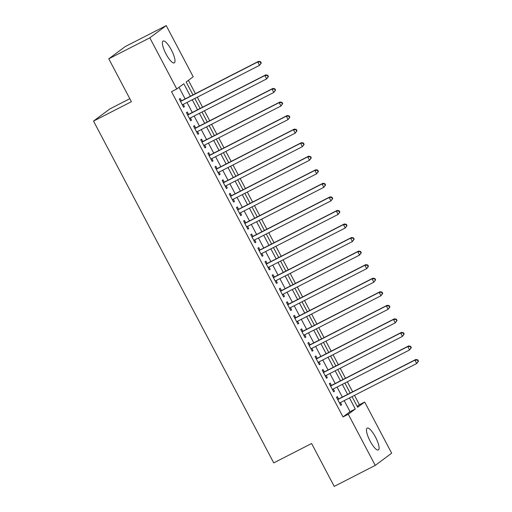 <?xml version="1.0" encoding="UTF-8"?>
<svg xmlns="http://www.w3.org/2000/svg" width="512" height="512" viewBox="0 0 512 512"><rect width="100%" height="100%" fill="white"/><g stroke="black" fill="none" stroke-linecap="round" stroke-linejoin="round"><path stroke-width="0.77" d="M370.093 441.03A12.269 3.296 -117.1 0 1 367.181 428.115A12.269 3.296 -117.1 0 1 375.456 437.037A12.269 3.296 -117.1 0 1 378.362 449.958A12.269 3.296 -117.1 0 1 370.093 441.03M166.016 53.965A12.269 3.296 -117.1 0 1 163.11 41.05A12.269 3.296 -117.1 0 1 171.379 49.978A12.269 3.296 -117.1 0 1 174.285 62.893A12.269 3.296 -117.1 0 1 166.016 53.965M357.19 406.381L359.43 404.717L354.496 395.36M352.627 391.814L347.347 381.805M345.478 378.266L340.205 368.25M338.336 364.71L333.056 354.701M331.187 351.162L325.914 341.146M324.045 337.606L318.765 327.597M316.896 324.051L311.622 314.042M309.754 310.502L304.474 300.486M302.605 296.947L297.331 286.938M295.462 283.392L290.182 273.382M288.314 269.843L283.04 259.834M281.171 256.288L275.891 246.278M274.029 242.739L268.749 232.723M266.88 229.184L261.6 219.174M259.738 215.629L254.458 205.619M252.589 202.08L247.309 192.07M245.446 188.525L240.166 178.515M238.298 174.976L233.018 164.96M231.155 161.421L225.875 151.411M224.006 147.866L218.726 137.856M216.864 134.317L211.584 124.307M209.715 120.762L204.435 110.752M202.573 107.213L197.293 97.197M195.424 93.658L188.397 80.333M359.43 404.717L364.691 402.029L391.661 453.19L375.251 465.402L348.275 414.24L355.309 409.005L349.472 397.933M129.811 98.701L109.939 108.87L93.53 121.088L273.741 462.886L311.61 443.507L334.221 486.4L375.251 465.402M93.53 121.088L131.398 101.709L108.781 58.81L125.197 46.598L166.221 25.6L193.197 76.762L186.163 81.997L192.973 94.912M108.781 58.81L149.805 37.818L166.221 25.6M190.4 96.23L183.814 83.744L176.781 88.979L171.52 91.667L343.014 416.934L348.275 414.24M176.781 88.979L149.805 37.818M352.038 396.614L357.651 407.264L364.691 402.029M194.842 98.458L200.115 108.467M201.984 112.006L207.264 122.016M209.126 125.562L214.406 135.571M216.275 139.11L221.555 149.126M223.418 152.666L228.698 162.675M230.566 166.221L235.846 176.23M237.709 179.77L242.989 189.779M244.858 193.325L250.138 203.334M252 206.874L257.28 216.89M259.149 220.429L264.429 230.438M266.291 233.984L271.571 243.994M273.44 247.533L278.72 257.542M280.582 261.088L285.862 271.098M287.731 274.637L293.011 284.653M294.874 288.192L300.154 298.202M302.022 301.747L307.302 311.757M309.165 315.296L314.445 325.312M316.314 328.851L321.594 338.861M323.456 342.4L328.736 352.416M330.605 355.955L335.885 365.965M337.747 369.51L343.027 379.52M344.896 383.059L350.176 393.075M347.603 394.387L342.323 384.378M340.454 380.838L335.181 370.822M333.312 367.283L328.032 357.274M326.163 353.728L320.89 343.718M319.021 340.179L313.741 330.163M311.872 326.624L306.598 316.614M304.73 313.075L299.45 303.059M297.581 299.52L292.307 289.51M290.438 285.965L285.158 275.955M283.29 272.416L278.016 262.4M276.147 258.861L270.867 248.851M268.998 245.306L263.725 235.296M261.856 231.757L256.576 221.747M254.707 218.202L249.434 208.192M247.565 204.653L242.285 194.637M240.416 191.098L235.142 181.088M233.274 177.542L227.994 167.533M226.125 163.994L220.851 153.984M218.982 150.438L213.702 140.429M211.84 136.89L206.56 126.874M204.691 123.334L199.411 113.325M197.549 109.779L192.269 99.77M343.014 416.934L350.048 411.699L344.211 400.621M342.342 397.082L337.062 387.072M335.194 383.526L329.92 373.517M328.051 369.978L322.771 359.962M320.902 356.422L315.629 346.413M313.76 342.867L308.48 332.858M306.618 329.318L301.338 319.302M299.469 315.763L294.189 305.754M292.326 302.214L287.046 292.198M285.178 288.659L279.898 278.65M278.035 275.104L272.755 265.094M270.886 261.555L265.606 251.539M263.744 248L258.464 237.99M256.595 234.445L251.315 224.435M249.453 220.896L244.173 210.886M242.304 207.341L237.024 197.331M235.162 193.792L229.882 183.776M228.013 180.237L222.733 170.227M220.87 166.682L215.59 156.672M213.722 153.133L208.442 143.123M206.579 139.578L201.299 129.568M199.43 126.029L194.15 116.013M192.288 112.474L187.008 102.464M185.139 98.918L179.021 87.309M350.048 411.699L355.309 409.005M338.579 399.008L337.325 396.634L336.486 397.261L340.774 405.389L341.613 404.768L340.442 402.547M331.43 385.453L330.182 383.085L329.344 383.706L333.632 391.84L334.47 391.213L333.299 388.998M324.288 371.904L323.034 369.53L322.202 370.15L326.483 378.285L327.322 377.664L326.15 375.443M317.139 358.349L315.891 355.974L315.053 356.602L319.341 364.73L320.179 364.109L319.008 361.888M309.997 344.794L308.742 342.426L307.91 343.046L312.192 351.181L313.03 350.554L311.866 348.339M302.848 331.245L301.6 328.87L300.762 329.498L305.05 337.626L305.888 337.005L304.717 334.784M295.706 317.69L294.451 315.322L293.619 315.942L297.901 324.077L298.739 323.45L297.574 321.235M288.557 304.141L287.309 301.766L286.47 302.387L290.758 310.522L291.597 309.901L290.426 307.68M281.414 290.586L280.16 288.211L279.328 288.838L283.61 296.966L284.448 296.346L283.283 294.125M274.266 277.03L273.018 274.662L272.179 275.283L276.467 283.418L277.306 282.79L276.134 280.576M267.123 263.482L265.869 261.107L265.037 261.734L269.318 269.862L270.157 269.242L268.992 267.021M259.974 249.926L258.726 247.558L257.888 248.179L262.176 256.314L263.014 255.686L261.843 253.466M252.832 236.378L251.578 234.003L250.746 234.624L255.034 242.758L255.866 242.138L254.701 239.917M245.683 222.822L244.435 220.448L243.597 221.075L247.885 229.203L248.723 228.582L247.552 226.362M238.541 209.267L237.286 206.899L236.454 207.52L240.742 215.654L241.574 215.027L240.41 212.813M231.392 195.718L230.144 193.344L229.306 193.965L233.594 202.099L234.432 201.478L233.261 199.258M224.25 182.163L223.002 179.795L222.163 180.416L226.451 188.544L227.283 187.923L226.118 185.702M217.101 168.608L215.853 166.24L215.014 166.861L219.302 174.995L220.141 174.368L218.97 172.154M209.958 155.059L208.71 152.685L207.872 153.312L212.16 161.44L212.992 160.819L211.827 158.598M202.81 141.504L201.562 139.136L200.723 139.757L205.011 147.891L205.85 147.264L204.678 145.05M195.667 127.955L194.419 125.581L193.581 126.202L197.869 134.336L198.701 133.715L197.536 131.494M188.518 114.4L187.27 112.026L186.432 112.653L190.72 120.781L191.558 120.16L190.387 117.939M181.376 100.845L180.128 98.477L179.29 99.098L183.578 107.232L184.41 106.605L183.245 104.39M183.494 107.078L184.41 106.605M190.637 120.627L191.558 120.16M197.786 134.182L198.701 133.715M204.928 147.738L205.85 147.264M212.077 161.286L212.992 160.819M219.219 174.842L220.141 174.368M226.368 188.397L227.283 187.923M233.51 201.946L234.432 201.478M240.659 215.501L241.574 215.027M247.802 229.05L248.723 228.582M254.95 242.605L255.866 242.138M262.093 256.16L263.014 255.686M269.242 269.709L270.157 269.242M276.384 283.264L277.306 282.79M283.533 296.813L284.448 296.346M290.675 310.368L291.597 309.901M297.824 323.923L298.739 323.45M304.966 337.472L305.888 337.005M312.115 351.027L313.03 350.554M319.258 364.576L320.179 364.109M326.406 378.131L327.322 377.664M333.549 391.686L334.47 391.213M340.698 405.235L341.613 404.768M261.267 63.027L260.557 61.67L260.218 61.92L260.934 63.277L261.267 63.027L259.507 65.357L182.323 104.858M260.934 63.277L259.507 65.357L257.722 61.965L258.56 61.344L180.742 101.171A1.536 1.478 -126.7 0 1 180.442 101.286M180.538 101.472L257.722 61.965L260.218 61.92M260.557 61.67L258.56 61.344M268.416 76.582L267.699 75.226L267.366 75.475L268.083 76.832L268.416 76.582L266.656 78.906L189.472 118.413M268.083 76.832L266.656 78.906L264.87 75.52L265.709 74.899L187.891 114.726A1.536 1.478 -126.7 0 1 187.584 114.835M187.686 115.021L264.87 75.52L267.366 75.475M267.699 75.226L265.709 74.899M275.558 90.131L274.848 88.781L274.509 89.03L275.226 90.381L275.558 90.131L273.798 92.461L196.614 131.962M275.226 90.381L273.798 92.461L272.013 89.075L272.851 88.448L195.034 128.275A1.536 1.478 -126.7 0 1 194.733 128.39M194.829 128.576L272.013 89.075L274.509 89.03M274.848 88.781L272.851 88.448M282.707 103.686L281.99 102.33L281.658 102.579L282.374 103.936L282.707 103.686L280.947 106.016L203.763 145.517M282.374 103.936L280.947 106.016L279.162 102.624L280 102.003L202.182 141.83A1.536 1.478 -126.7 0 1 201.875 141.946M201.978 142.131L279.162 102.624L281.658 102.579M281.99 102.33L280 102.003M289.85 117.242L289.139 115.885L288.8 116.134L289.517 117.485L289.85 117.242L288.09 119.565L210.906 159.072M289.517 117.485L288.09 119.565L286.304 116.179L287.142 115.552L209.325 155.379A1.536 1.478 -126.7 0 1 209.024 155.494M209.12 155.68L286.304 116.179L288.8 116.134M289.139 115.885L287.142 115.552M296.998 130.79L296.282 129.434L295.949 129.683L296.666 131.04L296.998 130.79L295.238 133.12L218.054 172.621M296.666 131.04L295.238 133.12L293.453 129.728L294.291 129.107L216.474 168.934A1.536 1.478 -126.7 0 1 216.166 169.05M216.269 169.235L293.453 129.728L295.949 129.683M296.282 129.434L294.291 129.107M304.141 144.346L303.43 142.989L303.091 143.238L303.808 144.595L304.141 144.346L302.381 146.669L225.197 186.176M303.808 144.595L302.381 146.669L300.595 143.283L301.434 142.662L223.616 182.49A1.536 1.478 -126.7 0 1 223.315 182.598M223.411 182.784L300.595 143.283L303.091 143.238M303.43 142.989L301.434 142.662M311.29 157.894L310.573 156.544L310.24 156.794L310.957 158.144L311.29 157.894L309.53 160.224L232.346 199.725M310.957 158.144L309.53 160.224L307.744 156.838L308.582 156.211L230.765 196.038A1.536 1.478 -126.7 0 1 230.458 196.154M230.56 196.339L307.744 156.838L310.24 156.794M310.573 156.544L308.582 156.211M318.432 171.45L317.722 170.093L317.382 170.342L318.099 171.699L318.432 171.45L316.672 173.779L239.488 213.28M318.099 171.699L316.672 173.779L314.886 170.387L315.725 169.766L237.907 209.594A1.536 1.478 -126.7 0 1 237.606 209.709M237.702 209.894L314.886 170.387L317.382 170.342M317.722 170.093L315.725 169.766M325.581 185.005L324.864 183.648L324.531 183.898L325.248 185.254L325.581 185.005L323.821 187.328L246.637 226.835M325.248 185.254L323.821 187.328L322.035 183.942L322.874 183.315L245.056 223.142A1.536 1.478 -126.7 0 1 244.749 223.258M244.851 223.443L322.035 183.942L324.531 183.898M324.864 183.648L322.874 183.315M332.723 198.554L332.013 197.197L331.674 197.446L332.39 198.803L332.723 198.554L330.963 200.883L253.779 240.384M332.39 198.803L330.963 200.883L329.178 197.491L330.016 196.87L252.198 236.698A1.536 1.478 -126.7 0 1 251.898 236.813M251.994 236.998L329.178 197.491L331.674 197.446M332.013 197.197L330.016 196.87M339.872 212.109L339.155 210.752L338.822 211.002L339.533 212.358L339.872 212.109L338.112 214.432L260.928 253.939M339.533 212.358L338.112 214.432L336.326 211.046L337.165 210.426L259.347 250.253A1.536 1.478 -126.7 0 1 259.04 250.362M259.136 250.554L336.326 211.046L338.822 211.002M339.155 210.752L337.165 210.426M347.014 225.658L346.304 224.307L345.965 224.557L346.682 225.907L347.014 225.658L345.254 227.987L268.07 267.494M346.682 225.907L345.254 227.987L343.469 224.602L344.307 223.974L266.49 263.802A1.536 1.478 -126.7 0 1 266.189 263.917M266.285 264.102L343.469 224.602L345.965 224.557M346.304 224.307L344.307 223.974M354.163 239.213L353.446 237.856L353.114 238.106L353.824 239.462L354.163 239.213L352.403 241.542L275.219 281.043M353.824 239.462L352.403 241.542L350.618 238.15L351.456 237.53L273.638 277.357A1.536 1.478 -126.7 0 1 273.331 277.472M273.427 277.658L350.618 238.15L353.114 238.106M353.446 237.856L351.456 237.53M361.306 252.768L360.595 251.411L360.256 251.661L360.973 253.018L361.306 252.768L359.546 255.091L282.362 294.598M360.973 253.018L359.546 255.091L357.76 251.706L358.598 251.085L280.781 290.906A1.536 1.478 -126.7 0 1 280.48 291.021M280.576 291.206L357.76 251.706L360.256 251.661M360.595 251.411L358.598 251.085M368.454 266.317L367.738 264.96L367.405 265.21L368.115 266.566L368.454 266.317L366.694 268.646L289.51 308.147M368.115 266.566L366.694 268.646L364.909 265.261L365.747 264.634L287.93 304.461A1.536 1.478 -126.7 0 1 287.622 304.576M287.718 304.762L364.909 265.261L367.405 265.21M367.738 264.96L365.747 264.634M375.597 279.872L374.886 278.515L374.547 278.765L375.264 280.122L375.597 279.872L373.837 282.202L296.653 321.702M375.264 280.122L373.837 282.202L372.051 278.81L372.89 278.189L295.072 318.016A1.536 1.478 -126.7 0 1 294.771 318.131M294.867 318.317L372.051 278.81L374.547 278.765M374.886 278.515L372.89 278.189M382.746 293.421L382.029 292.07L381.696 292.32L382.406 293.67L382.746 293.421L380.986 295.75L303.802 335.258M382.406 293.67L380.986 295.75L379.2 292.365L380.038 291.738L302.221 331.565A1.536 1.478 -126.7 0 1 301.914 331.68M302.01 331.866L379.2 292.365L381.696 292.32M382.029 292.07L380.038 291.738M389.888 306.976L389.178 305.619L388.838 305.869L389.555 307.226L389.888 306.976L388.128 309.306L310.944 348.806M389.555 307.226L388.128 309.306L386.342 305.914L387.181 305.293L309.363 345.12A1.536 1.478 -126.7 0 1 309.062 345.235M309.158 345.421L386.342 305.914L388.838 305.869M389.178 305.619L387.181 305.293M397.037 320.531L396.32 319.174L395.987 319.424L396.698 320.781L397.037 320.531L395.277 322.854L318.093 362.362M396.698 320.781L395.277 322.854L393.491 319.469L394.33 318.848L316.512 358.669A1.536 1.478 -126.7 0 1 316.205 358.784M316.301 358.97L393.491 319.469L395.987 319.424M396.32 319.174L394.33 318.848M404.179 334.08L403.469 332.73L403.13 332.973L403.846 334.33L404.179 334.08L402.419 336.41L325.235 375.91M403.846 334.33L402.419 336.41L400.634 333.024L401.472 332.397L323.654 372.224A1.536 1.478 -126.7 0 1 323.354 372.339M323.45 372.525L400.634 333.024L403.13 332.973M403.469 332.73L401.472 332.397M411.328 347.635L410.611 346.278L410.278 346.528L410.989 347.885L411.328 347.635L409.568 349.965L332.378 389.466M410.989 347.885L409.568 349.965L407.782 346.573L408.614 345.952L330.803 385.779A1.536 1.478 -126.7 0 1 330.496 385.894M330.592 386.08L407.782 346.573L410.278 346.528M410.611 346.278L408.614 345.952M418.47 361.19L417.76 359.834L417.421 360.083L418.138 361.434L418.47 361.19L416.71 363.514L339.526 403.021M418.138 361.434L416.71 363.514L414.925 360.128L415.763 359.501L337.946 399.328A1.536 1.478 -126.7 0 1 337.645 399.443M337.741 399.629L414.925 360.128L417.421 360.083M417.76 359.834L415.763 359.501"/></g></svg>

